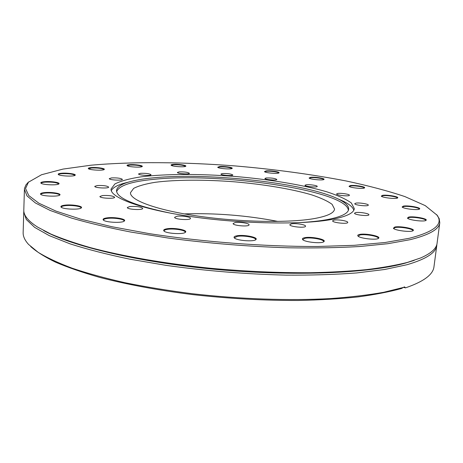 <?xml version="1.0" encoding="UTF-8"?>
<svg xmlns="http://www.w3.org/2000/svg" width="463" height="463" viewBox="0 0 463 463"><rect width="100%" height="100%" fill="white"/><g stroke="black" fill="none" stroke-linecap="round" stroke-linejoin="round"><path stroke-width="0.69" d="M177.005 216.273L174.626 217.292C174.071 219.41 190.733 220.544 190.467 218.374C190.854 216.956 181.635 215.526 177.005 216.273M291.516 223.843L289.85 224.671C289.236 226.725 305.736 228.334 305.534 226.199C306.002 224.711 295.701 222.992 291.516 223.843M355.746 212.586L354.525 213.188C353.952 214.861 369.063 216.522 368.895 214.763C369.352 213.501 359.3 211.851 355.746 212.586M355.897 203.135L354.751 203.668C354.224 205.155 368.473 206.695 368.305 205.126C368.727 204.009 359.253 202.499 355.897 203.135M306.228 184.772L304.984 185.246C304.544 186.485 317.41 187.712 317.224 186.41C317.572 185.513 309.434 184.303 306.228 184.772M222.535 173.532L220.973 174.042C220.579 175.217 233.005 176.195 232.796 174.973C231.193 173.903 227.773 173.422 222.535 173.532M140.63 173.307L138.57 173.926C138.182 175.217 151.268 176.038 151.019 174.713C149.543 173.637 146.082 173.168 140.63 173.307M97.323 185.536L94.77 186.363C94.342 187.949 108.955 188.707 108.666 187.093C107.138 185.842 103.359 185.322 97.323 185.536M129.941 206.504L127.325 207.517C126.821 209.49 143.026 210.41 142.731 208.396C140.949 206.799 136.683 206.168 129.941 206.504M409.223 238.3L385.164 242.496L354.334 245.309L317.676 246.49C264.668 246.681 202.233 241.912 148.802 233.549L111.786 226.708L80.533 219.103L56.058 211.14L38.817 203.188L28.781 195.565L25.534 188.516L28.446 182.202L41.508 174.748L63.043 169.082L90.979 165.21C132.592 161.477 183.817 161.992 235.326 165.945C274.437 169.279 311.373 174.285 346.133 180.969C368.235 185.675 387.826 190.878 404.894 196.584L425.242 205.618L436.945 215.069C443.762 224.028 434.52 231.772 409.223 238.3M167.062 228.763C164.313 229.226 163.242 229.914 163.85 230.84C165.413 233.531 183.562 234.712 185.443 232.252C188.152 230.099 174.244 227.489 167.062 228.763M236.836 235.8C234.521 236.24 233.653 236.888 234.22 237.75C235.742 240.511 253.915 242.051 255.889 239.591C258.8 237.351 243.706 234.388 236.836 235.8M304.602 237.716C302.744 238.104 302.061 238.676 302.553 239.429C303.959 242.114 321.97 243.972 323.915 241.628C326.884 239.446 310.939 236.252 304.602 237.716M359.485 234.452C357.992 234.782 357.453 235.256 357.864 235.887C359.103 238.381 376.743 240.43 378.56 238.277C381.414 236.257 365.197 233.045 359.485 234.452M394.736 227.049L393.388 228.236C394.453 230.481 411.491 232.559 413.123 230.626C415.739 228.82 399.882 225.77 394.736 227.049M408.661 217.089L407.452 218.079C408.36 220.075 424.617 222.055 426.041 220.33C428.373 218.75 413.366 215.978 408.661 217.089M403.302 206.116L402.133 206.973C402.914 208.738 418.326 210.549 419.553 209.01C421.608 207.627 407.718 205.173 403.302 206.116M382.496 195.334L381.292 196.104C381.975 197.684 396.577 199.31 397.642 197.915C399.447 196.694 386.738 194.541 382.496 195.334M350.352 185.565L349.056 186.282C349.669 187.729 363.6 189.17 364.537 187.885C366.146 186.786 354.525 184.899 350.352 185.565M310.546 177.317L309.099 178.012C309.678 179.366 323.11 180.651 323.961 179.43C325.414 178.423 314.73 176.75 310.546 177.317M266.109 170.899L264.466 171.605C265.033 172.902 278.188 174.047 278.981 172.867C280.329 171.912 270.375 170.401 266.109 170.899M219.589 166.53L217.697 167.265C218.276 168.549 231.373 169.58 232.142 168.399C233.427 167.473 223.999 166.072 219.589 166.53M173.295 164.388C171.605 164.539 170.876 164.805 171.107 165.187C171.721 166.495 184.992 167.427 185.761 166.217C187.029 165.285 177.919 163.954 173.295 164.388M129.605 164.678C127.655 164.84 126.81 165.135 127.07 165.563C127.742 166.935 141.406 167.78 142.21 166.506C143.495 165.534 134.513 164.238 129.605 164.678M91.257 167.577C89.012 167.768 88.039 168.104 88.335 168.596C89.099 170.066 103.359 170.835 104.233 169.458C105.576 168.416 96.512 167.114 91.257 167.577M61.585 173.243C59.027 173.469 57.921 173.868 58.263 174.435C59.148 176.05 74.173 176.75 75.145 175.234C76.598 174.088 67.257 172.728 61.585 173.243M44.581 181.687C41.722 181.965 40.495 182.428 40.9 183.088C41.936 184.887 57.817 185.547 58.928 183.846C60.543 182.549 50.704 181.079 44.581 181.687M44.517 192.596C41.433 192.932 40.131 193.482 40.605 194.24C41.809 196.266 58.535 196.92 59.825 194.998C61.66 193.505 51.098 191.867 44.517 192.596M64.959 205.155C61.787 205.555 60.474 206.18 61.018 207.03C62.395 209.311 79.827 210.023 81.326 207.875C83.433 206.151 71.933 204.258 64.959 205.155M106.941 217.876C103.88 218.322 102.647 219.005 103.249 219.919C104.748 222.437 122.666 223.322 124.379 220.978C126.793 219.016 114.141 216.794 106.941 217.876M331.491 219.491C346.278 216.69 353.888 213.067 354.311 208.622L351.324 202.968C345.977 199.119 337.787 195.392 326.745 191.792C302.79 184.812 269.159 179.337 234.486 176.409C199.784 173.758 165.713 173.781 140.949 176.843C129.478 178.631 120.797 180.998 114.905 183.95L111.051 189.049C110.107 197.626 141.111 209.369 191.717 216.667C242.218 223.988 302.258 224.92 331.491 219.491M102.595 195.542L99.921 196.48C99.464 198.262 114.94 199.061 114.639 197.244C113.007 195.837 108.996 195.27 102.595 195.542M111.606 177.902L109.28 178.62C108.874 180.032 122.649 180.807 122.382 179.36C120.901 178.22 117.313 177.734 111.606 177.902M179.198 171.895L177.404 172.444C177.016 173.654 189.639 174.551 189.413 173.295C187.897 172.242 184.494 171.773 179.198 171.895M266.3 177.954L264.923 178.434C264.506 179.615 277.019 180.709 276.822 179.47C275.097 178.342 271.59 177.833 266.3 177.954M337.759 193.447L336.595 193.933C336.115 195.276 349.577 196.659 349.403 195.247C349.791 194.252 340.994 192.897 337.759 193.447M334.008 220.099L332.619 220.805C332.012 222.68 347.927 224.376 347.754 222.414C348.222 221.019 337.857 219.283 334.008 220.099M235.158 222.553L233.126 223.507C232.53 225.649 249.297 227.044 249.065 224.827C249.505 223.334 239.626 221.731 235.158 222.553M28.903 181.751L25.986 184.818L24.504 188.377L24.417 189.303L27.004 195.901L35.46 203.008L50.16 210.451L71.204 217.975C88.283 222.952 108.192 227.651 130.925 232.073L167.843 237.982C207.875 243.283 248.127 246.559 288.599 247.803C314.394 248.185 338.065 247.763 359.612 246.53L387.844 243.706L410.108 239.695C429.323 234.897 439.213 229.237 439.786 222.72L439.167 218.519L436.568 214.554M185.044 232.536L185.171 232.218C185.68 230.192 173.561 228.259 167.374 229.347C165.308 229.683 164.226 230.18 164.133 230.84L164.209 231.176M255.478 239.875L255.617 239.539C256.201 237.397 243.081 235.181 237.166 236.39L234.498 237.75L234.573 238.098M323.51 241.894L323.637 241.599C324.274 239.458 310.418 237.033 304.949 238.295L302.831 239.452L302.895 239.77M378.167 238.526L378.265 238.289C378.925 236.275 364.786 233.786 359.832 235.007L358.188 236.217M412.747 230.852L412.811 230.684C413.453 228.867 399.557 226.453 395.072 227.576L393.695 228.543M425.682 220.538L425.723 220.423C426.325 218.825 413.106 216.597 408.974 217.581L407.747 218.362M419.218 209.201L419.235 209.131C419.785 207.731 407.486 205.734 403.597 206.573L402.416 207.233M397.323 198.095L397.335 198.054C397.827 196.827 386.53 195.062 382.768 195.762L381.558 196.341M364.236 188.053L364.236 188.036C364.682 186.936 354.317 185.379 350.607 185.97L349.316 186.508M323.666 179.592L323.672 179.586C324.071 178.585 314.51 177.202 310.783 177.705L309.353 178.232M278.691 173.029L278.691 173.023C279.062 172.086 270.137 170.835 266.335 171.281L264.72 171.808M231.859 168.561C229.978 167.357 225.961 166.802 219.803 166.906L217.951 167.467M185.478 166.385L185.478 166.379C183.713 165.198 179.719 164.666 173.509 164.776L171.368 165.395M141.927 166.68L141.927 166.668C140.225 165.476 136.191 164.944 129.814 165.071L127.337 165.777M103.932 169.643L103.938 169.614C102.265 168.376 98.11 167.832 91.471 167.988L88.612 168.816M74.838 175.436L74.85 175.379C73.154 174.047 68.808 173.48 61.805 173.677C59.721 173.856 58.639 174.169 58.552 174.609L58.558 174.667M58.61 184.066L58.627 183.973C56.868 182.497 52.261 181.89 44.807 182.15C42.498 182.37 41.294 182.735 41.195 183.244L41.213 183.336M59.484 195.241L59.524 195.102C59.86 193.719 50.513 192.463 44.761 193.094C42.295 193.355 41.01 193.777 40.906 194.367L40.929 194.506M80.967 208.136L81.025 207.933C81.407 206.342 71.279 204.918 65.225 205.688C62.731 205.989 61.429 206.463 61.319 207.111L61.365 207.32M123.997 221.256L124.09 220.984C124.524 219.167 113.452 217.512 107.231 218.443C104.869 218.773 103.637 219.277 103.533 219.954L103.602 220.238M353.807 210.214C352.893 207.227 349.397 204.235 343.32 201.226L337.157 198.505M129.599 181.803L123.083 183.504C116.601 185.501 112.671 187.903 111.288 190.704M24.417 189.303L23.81 210.017C23.526 215.318 28.156 221.03 37.7 227.148L50.808 234.023C61.712 238.642 74.856 243.162 90.233 247.583C122.707 256.265 165.169 263.684 210.624 268.268C245.303 271.44 278.61 272.927 310.546 272.73C330.912 272.29 349.571 271.254 366.517 269.622C382.299 267.689 395.877 265.299 407.255 262.463L420.63 257.96C431.024 253.44 436.505 248.544 437.072 243.266L439.786 222.72M171.704 213.397C135.485 205.919 117.093 198.401 116.52 190.843C116.618 187.457 120.409 184.615 127.886 182.312C134.554 180.281 143.275 178.764 154.057 177.769C209.351 172.346 306.413 183.076 338.771 199.281C345.78 202.748 349.067 206.162 348.622 209.513C347.887 213.703 340.525 217.106 326.531 219.734C317.005 221.436 305.007 222.506 290.544 222.958M43.644 230.545C71.308 246.108 138.854 262.394 216.684 269.495C294.497 276.602 369.457 273.205 405.345 263.129L414.217 260.362M348.361 210.381C347.152 190.507 220.139 172.253 154.052 179.314C131.307 181.461 118.835 185.605 116.641 191.74M23.839 211.047L23.752 212.077L26.293 219.479L34.679 227.402L49.257 235.626L70.139 243.874C87.09 249.291 106.843 254.366 129.414 259.101L166.061 265.357C205.798 270.896 245.772 274.154 285.995 275.126C311.64 275.288 335.183 274.559 356.632 272.944L384.753 269.478L406.971 264.726C426.174 259.124 436.117 252.653 436.806 245.309L436.881 244.279M30.697 246.559C36.49 251.722 44.795 256.936 55.618 262.208C67.893 267.452 82.547 272.504 99.58 277.372C126.648 284.432 158.85 290.423 193.656 294.723C229.347 298.652 264.153 300.568 298.085 300.47C319.742 300.018 339.663 298.838 357.83 296.939C374.764 294.671 389.331 291.858 401.531 288.495L404.187 286.991L404.656 286.962L405.455 287.876C423.697 281.62 433.212 274.542 433.987 266.636L436.806 245.309M403.591 287.344L405.455 287.876M314.29 218.577C327.387 216.175 334.141 213.015 334.541 209.085L332.093 204.339C327.706 201.092 320.928 197.944 311.749 194.888C291.783 188.956 263.406 184.268 234.052 181.785C204.675 179.54 175.917 179.632 155.261 182.295C145.712 183.846 138.512 185.871 133.668 188.372L130.491 192.666C129.715 200.033 155.776 209.924 197.591 216.042C239.313 222.176 289.144 223.068 314.29 218.577M23.752 212.077L23.15 232.559C23.005 236.315 24.805 240.262 28.55 244.412L38.082 252.271C46.827 257.625 58.176 262.932 72.124 268.193C87.524 273.361 105.159 278.205 125.022 282.719C145.961 286.967 168.214 290.608 191.78 293.652C239.516 299.144 289.19 300.834 330.576 298.577C350.508 297.136 368.235 295.041 383.752 292.275L403.499 287.419M278.003 221.436C247.057 215.434 215.833 212.922 184.332 213.9M28.446 182.202L27.381 183.14M436.945 215.069L437.848 216.163M127.886 182.312L123.083 183.504M338.771 199.281L343.32 201.226"/></g></svg>
